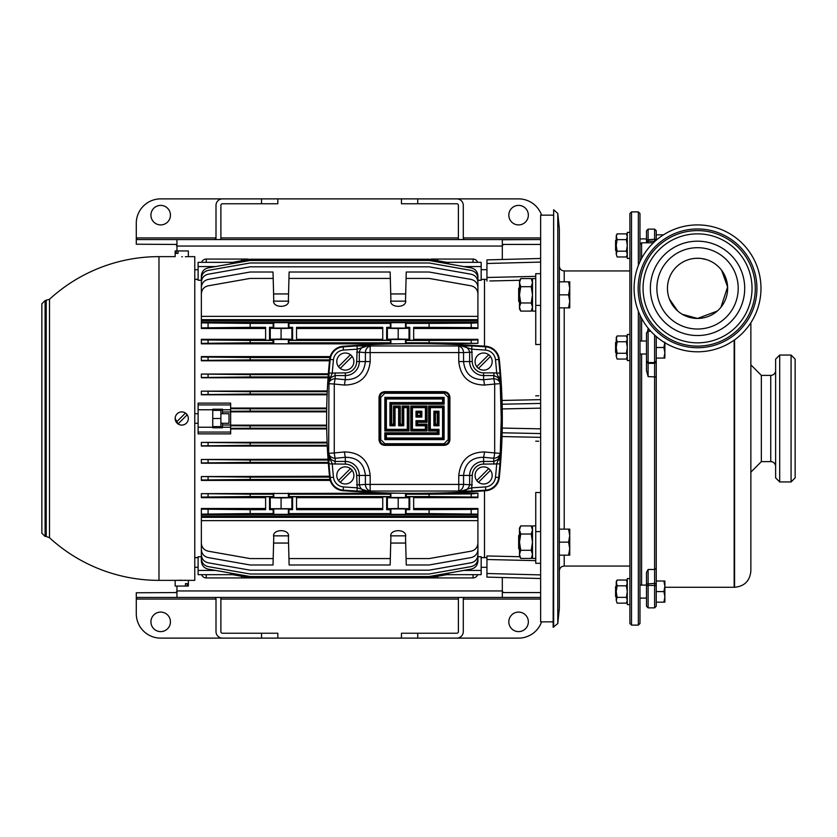 <?xml version="1.0" encoding="UTF-8"?>
<svg xmlns="http://www.w3.org/2000/svg" width="837" height="837" viewBox="0 0 837 837"><rect width="100%" height="100%" fill="white"/><g stroke="black" fill="none" stroke-linecap="round" stroke-linejoin="round"><path stroke-width="1.26" d="M519.484 302.157L518.668 301.351L518.668 288.336L519.484 287.52M568.585 294.844L569.746 301.351L568.585 307.859L569.746 307.859L569.746 288.336L568.585 294.844L559.336 294.844M559.336 307.859L568.585 307.859M568.585 281.828L569.746 288.336L569.746 281.828L559.336 281.828M519.484 549.48L518.668 548.664L518.668 535.649L519.484 534.843M568.585 542.156L569.746 548.664L568.585 555.172L569.746 555.172L569.746 535.649L568.585 542.156L559.336 542.156M559.336 555.172L568.585 555.172M568.585 529.141L569.746 535.649L569.746 529.141L559.336 529.141M535.753 525.898L532.499 525.898L532.499 558.425L535.753 558.425M535.753 278.575L532.499 278.575L532.499 311.102L535.753 311.102M532.499 528.074L531.233 525.898L520.74 525.898L519.484 529.957L520.74 534.027L519.484 542.156L520.74 550.296L519.484 554.366L520.74 558.425L519.484 556.249L519.484 528.074L520.74 525.898M532.499 556.249L531.233 558.425L532.499 554.366L531.233 550.296L532.499 542.156L531.233 534.027L532.499 529.957L531.233 525.898M531.233 558.425L520.74 558.425M531.233 534.027L520.74 534.027M531.233 550.296L520.74 550.296M532.499 280.751L531.233 278.575L520.74 278.575L519.484 282.634L520.74 286.704L519.484 294.844L520.74 302.973L519.484 307.043L520.74 311.102L519.484 308.926L519.484 280.751L520.74 278.575M532.499 308.926L531.233 311.102L532.499 307.043L531.233 302.973L532.499 294.844L531.233 286.704L532.499 282.634L531.233 278.575M531.233 311.102L520.74 311.102M531.233 286.704L520.74 286.704M531.233 302.973L520.74 302.973M629.895 578.576L627.29 578.576L627.29 604.607L629.895 604.607M629.895 334.497L627.29 334.497L627.29 360.527L629.895 360.527M629.895 232.393L627.29 232.393L627.29 258.424L629.895 258.424M627.29 337.51L626.4 335.961L617.12 335.961L616.231 338.849L617.12 335.961L616.231 337.51L617.12 341.737L616.231 347.512L617.12 353.287L616.231 356.175L617.12 359.063L616.231 356.175L616.231 338.849M627.29 338.849L626.4 335.961L627.29 338.849L626.4 341.737L617.12 341.737M627.29 357.514L626.4 359.063L627.29 356.175L626.4 359.063L617.12 359.063L616.231 356.175M627.29 356.175L626.4 353.287L617.12 353.287M626.4 353.287L627.29 347.512L626.4 341.737M627.29 581.589L626.4 580.041L617.12 580.041L616.231 582.929L617.12 580.041L616.231 581.589L617.12 585.816L616.231 591.592L617.12 597.367L616.231 600.255L617.12 603.142L616.231 600.255L616.231 582.929M627.29 582.929L626.4 580.041L627.29 582.929L626.4 585.816L617.12 585.816M627.29 601.594L626.4 603.142L627.29 600.255L626.4 603.142L617.12 603.142L616.231 600.255M627.29 600.255L626.4 597.367L617.12 597.367M626.4 597.367L627.29 591.592L626.4 585.816M627.29 235.406L626.4 233.858L617.12 233.858L616.231 236.745L617.12 233.858L616.231 235.406L617.12 239.633L616.231 245.408L617.12 251.184L616.231 254.071L617.12 256.959L616.231 254.071L616.231 236.745M627.29 236.745L626.4 233.858L627.29 236.745L626.4 239.633L617.12 239.633M627.29 255.411L626.4 256.959L627.29 254.071L626.4 256.959L617.12 256.959L616.231 254.071M627.29 254.071L626.4 251.184L617.12 251.184M626.4 251.184L627.29 245.408L626.4 239.633M616.231 250.943L615.582 250.284L615.582 240.533L616.231 239.874M639.981 238.901L646.488 238.901M656.25 234.831L663.469 234.831M616.231 353.036L615.582 352.387L615.582 342.626L616.231 341.977M639.981 354.02L646.488 354.02M639.981 341.004L646.488 341.004M656.25 347.512L663.929 347.512L664.871 352.795L663.929 358.079L664.871 358.079L664.871 342.741M656.25 358.079L663.929 358.079M664.871 342.218L663.929 347.512M616.231 597.126L615.582 596.467L615.582 586.716L616.231 586.057M639.981 598.099L646.488 598.099M639.981 585.084L646.488 585.084M663.929 591.592L664.871 596.875L663.929 602.169L664.871 602.169L664.871 586.308L663.929 591.592L656.25 591.592M656.25 602.169L663.929 602.169M663.929 581.014L664.871 586.308L664.871 581.014L656.25 581.014M553.644 209.784L553.152 627.216L557.787 623.565L557.787 213.435L553.644 209.784L553.644 627.216M557.787 213.435L559.336 228.647L559.336 608.353L557.787 623.565M629.895 623.481L629.895 213.519L631.516 211.897L631.516 625.103L629.895 623.481M638.349 265.496L638.349 211.897L639.981 213.519L639.981 261.657M639.981 315.047L639.981 623.481L638.349 625.103L638.349 311.218M638.349 211.897L631.516 211.897M638.349 625.103L631.516 625.103M656.25 336.526L656.25 606.229L654.618 607.861L648.11 607.861L648.11 585.419L646.488 586.036L646.488 572.498L648.11 569.484L648.11 585.419L654.618 585.419L654.618 335.082M647.472 331.891L648.11 328.648L648.11 376.598L646.488 370.686L646.488 332.864L648.11 331.243L650.778 331.243M646.488 242.803L646.488 230.771L648.11 229.139L648.11 242.803M639.981 244.435L641.602 242.803L641.602 258.403M641.602 318.311L641.602 341.004M641.602 354.02L641.602 585.084M641.602 242.803L653.373 242.803M654.618 241.621L654.618 229.139L656.25 230.771L656.25 240.177M654.618 607.861L654.618 585.419L656.25 586.036M648.11 607.861L646.488 606.229L646.488 586.036M691.655 258.842L693.454 258.539M695.432 258.33L699.659 258.33M695.495 258.33L693.538 258.528M687.02 260.161L685.66 260.705M667.539 290.847L667.895 293.557M669.412 299.071L677.792 311.071M682.291 314.304L697.535 318.447L717.288 311.061M720.919 307.305L727.604 286.986L721.693 270.403M713.009 262.536L710.676 261.28M706.616 259.658L701.532 258.528M699.586 258.33L697.535 258.256A30.101 30.101 0 0 0 667.445 288.357A30.101 30.101 0 0 0 697.535 318.447A30.101 30.101 0 0 0 727.635 288.357A30.101 30.101 0 0 0 697.535 258.256M664.871 587.281L734.154 587.281L734.154 340.167L734.593 587.281C744.47 586.318 749.9 580.899 750.862 571.012L750.862 322.737L750.862 364.817L761.346 375.374L761.346 461.626L770.751 461.605L770.751 375.394L761.346 375.394M721.871 270.644L723.932 273.898M725.543 277.34L726.568 280.405M720.029 308.351L718.952 309.502M701.814 318.144L697.535 318.447M656.867 288.357A40.668 40.668 0 0 0 697.535 329.025A40.668 40.668 0 0 0 738.203 288.357A40.668 40.668 0 0 0 697.535 247.689A40.668 40.668 0 0 0 656.867 288.357M697.535 329.025A40.668 40.668 0 0 0 738.203 288.357A40.668 40.668 0 0 0 697.535 247.689A40.668 40.668 0 0 0 656.867 288.357A40.668 40.668 0 0 0 697.535 329.025M697.535 241.182A47.175 47.175 0 0 0 650.359 288.357A47.175 47.175 0 0 0 697.535 335.532A47.175 47.175 0 0 0 744.71 288.357A47.175 47.175 0 0 0 697.535 241.182M697.535 346.11A57.753 57.753 0 0 0 755.288 288.357A57.753 57.753 0 0 0 697.535 230.604A57.753 57.753 0 0 0 639.782 288.357A57.753 57.753 0 0 0 697.535 346.11M697.535 233.858A54.499 54.499 0 0 1 752.034 288.357A54.499 54.499 0 0 1 697.535 342.846A54.499 54.499 0 0 1 643.046 288.357A54.499 54.499 0 0 1 697.535 233.858M697.535 228.972A59.375 59.375 0 0 0 638.16 288.357A59.375 59.375 0 0 0 697.535 347.732A59.375 59.375 0 0 0 756.92 288.357A59.375 59.375 0 0 0 697.535 228.972M697.535 351.802A63.445 63.445 0 0 1 634.09 288.357A63.445 63.445 0 0 1 697.535 224.912A63.445 63.445 0 0 1 760.979 288.357A63.445 63.445 0 0 1 697.535 351.802M791.08 355.055L795.15 359.125L795.15 477.875L791.08 481.945L791.08 355.055L779.697 355.055L779.697 481.945L775.627 477.875L775.627 359.125L779.697 355.055M791.08 481.945L779.697 481.945M775.627 370.509A4.876 4.876 0 0 1 770.751 375.394M775.627 466.491A4.876 4.876 0 0 0 770.751 461.605M41.85 418.5L41.85 303.81L45.104 300.556L45.104 536.444L41.85 533.19L41.85 418.5M49.498 418.5L49.498 537.731A161.865 161.865 0 0 0 158.978 580.365L158.978 256.635A161.865 161.865 0 0 0 49.498 299.269L49.498 418.5L49.498 299.269L45.104 300.556M220.884 413.719L229.014 413.719L229.014 423.281L220.884 423.281M198.107 269.744L194.77 269.744M198.107 279.307L194.77 279.307M198.107 413.719L194.77 413.719M198.107 423.281L194.77 423.281M198.107 557.693L194.77 557.693M198.107 567.256L194.77 567.256M481.17 567.298L486.946 567.308M481.17 557.641L486.946 557.651M481.17 269.702L486.946 269.692M484.508 346.183L484.508 279.412L486.946 279.349L481.17 279.359M540.629 344.415L535.753 344.541L535.753 273.689L540.629 273.689M553.152 215.151L540.629 215.151L540.629 621.849L553.152 621.849M340.22 482.279A8.537 8.537 0 0 0 352.168 470.321A8.537 8.537 0 0 0 336.788 475.437A8.537 8.537 0 0 0 340.22 482.279L352.168 470.321M340.22 368.406A8.537 8.537 0 0 0 352.168 356.447A8.537 8.537 0 0 0 336.788 361.563A8.537 8.537 0 0 0 340.22 368.406L352.168 356.447M478.492 482.279A8.537 8.537 0 0 0 490.451 470.321A8.537 8.537 0 0 0 475.071 475.437A8.537 8.537 0 0 0 478.492 482.279L490.451 470.321M478.492 368.406A8.537 8.537 0 0 0 490.451 356.447A8.537 8.537 0 0 0 475.071 361.563A8.537 8.537 0 0 0 478.492 368.406L490.451 356.447M499.291 477.624A579.141 579.141 0 0 0 499.291 359.376A14.637 14.637 0 0 0 485.795 346.267A977.71 977.71 0 0 0 343.149 346.267A14.637 14.637 0 0 0 329.652 359.376A579.141 579.141 0 0 0 329.652 477.624A14.637 14.637 0 0 0 343.149 490.733A977.71 977.71 0 0 0 485.795 490.733A14.637 14.637 0 0 0 499.291 477.624L498.706 477.561A14.051 14.051 0 0 1 485.753 490.137A977.124 977.124 0 0 1 471.922 491.047L357.022 491.047A977.124 977.124 0 0 1 343.191 490.137L343.149 490.733M175.163 418.5L178.04 423.94L187.195 414.786A6.591 6.591 0 0 1 181.755 425.091L183.041 424.966M184.276 424.589L185.416 423.982M183.041 412.034L181.755 411.909A6.591 6.591 0 0 1 187.195 414.786L185.416 413.018M187.195 583.619L185.469 583.619L187.195 583.619L187.195 586.057L188.346 586.057L188.346 580.365L194.77 580.365L194.77 256.635L188.346 256.635L188.346 250.943L175.163 250.943L175.163 256.635L158.978 256.635M181.755 256.771C190.261 256.624 190.261 256.624 181.755 256.771C173.259 256.624 173.259 256.624 181.755 256.771L182.393 256.76M187.844 256.656L187.049 256.677M186.389 256.697L185.395 256.729M188.346 580.365L158.978 580.365M185.469 583.619L185.469 586.057L175.163 586.057L175.163 580.365M477.917 328.512L477.917 327.863L471.2 327.591L429.109 327.33L429.109 323.406L471.2 323.145L477.917 322.862L477.917 322.078L201.361 322.078L201.361 320.634L477.917 320.634L477.917 328.512L413.656 328.512M477.917 339.916L477.917 343.348L429.109 342.814L429.109 340.45L471.2 340.199L477.917 339.916L477.917 339.33L413.656 339.33M477.917 343.348L432.405 343.829M396.539 343.829L201.361 343.829L201.361 339.916L250.158 340.45L250.158 342.814L201.361 343.348M265.622 339.33L201.361 339.33L201.361 339.916M265.622 328.512L201.361 328.512L201.361 322.862L250.158 323.406L250.158 327.33L201.361 327.863M288.252 301.153L273.887 301.153M405.39 301.153L391.015 301.153M405.683 543.056L390.733 543.056M288.545 543.056L273.594 543.056M405.683 293.944L390.733 293.944M288.545 293.944L273.594 293.944M198.107 409.764L198.107 403.12L230.646 403.12L230.646 433.88L198.107 433.88L198.107 427.236L212.744 427.236L212.744 409.764L198.107 409.764L198.107 427.236M326.723 408.058L230.646 408.058M327.11 394.792L201.361 394.792L201.361 391.161L250.158 391.695L250.158 394.06L201.361 394.593M327.277 390.942L201.361 391.161M328.062 377.759L201.361 377.759L201.361 374.076L250.158 374.62L250.158 376.974L201.361 377.518M328.355 373.783L201.361 374.076M329.506 360.768L201.361 360.768M201.361 357.001L250.158 357.535L250.158 359.889L201.361 360.433L201.361 357.001M330.217 356.593L201.361 356.593M330.217 480.407L201.361 480.407L201.361 476.567L250.158 477.111L250.158 479.465L201.361 479.999M329.506 476.232L201.361 476.567M328.355 463.217L201.361 463.217L201.361 459.482L250.158 460.026L250.158 462.38L201.361 462.924M328.062 459.241L201.361 459.482M327.277 446.058L201.361 446.058L201.361 442.407L250.158 442.94L250.158 445.305L201.361 445.839M327.11 442.208L201.361 442.407M326.723 428.942L230.646 428.942M405.39 535.847L391.015 535.847M288.252 535.847L273.887 535.847M201.361 514.922L201.361 509.137L201.361 514.922L477.917 514.922L477.917 516.366L201.361 516.366L201.361 509.137L250.158 509.67L250.158 513.594L201.361 514.138M265.622 508.488L201.361 508.488L201.361 509.137M265.622 497.67L201.361 497.67L201.361 493.652L250.158 494.186L250.158 496.55L201.361 497.084M396.539 493.171L201.361 493.652M477.917 493.652L477.917 497.084L429.109 496.55L429.109 494.186L471.2 493.935L477.917 493.171L432.405 493.171M477.917 497.084L477.917 497.67L413.656 497.67M477.917 508.488L477.917 514.138L429.109 513.594L429.109 509.67L471.2 509.409L477.917 509.137L477.917 508.488L413.656 508.488M484.508 490.817L484.508 557.588L481.17 557.588M484.508 279.412L481.17 279.412M477.917 280.259L481.17 280.259L481.17 266.574L463.677 266.574M201.361 280.259L198.107 280.259L198.107 262.326L212.744 262.326L198.107 262.326M198.107 279.412L194.77 279.412M198.107 557.588L194.77 557.588M201.361 556.741L198.107 556.741L198.107 570.426L215.601 570.426M477.917 556.741L481.17 556.741L481.17 574.674L466.533 574.674L481.17 574.674M497.858 377.466L498.402 376.901L500.296 381.714L497.858 377.466L493.903 375.551L493.903 372.883L499.94 373.135L501.237 418.5L499.94 463.865L483.608 464.116A11.32 11.32 0 0 0 472.288 475.437L471.733 487.814A973.881 973.881 0 0 0 485.512 486.904A10.808 10.808 0 0 0 495.483 477.226A575.312 575.312 0 0 0 496.718 463.614L500.296 455.286L497.858 459.534L498.402 460.099A3.254 1.653 -179 0 0 500.181 458.833M484.508 557.588L486.13 557.63M535.753 560.644L486.946 559.514L486.946 555.956L519.756 556.72M540.629 492.585L535.753 492.459L535.753 531.589L540.629 531.589M538.683 441.235L535.732 441.172M535.732 395.828L538.683 395.765M519.756 280.28L489.886 280.97M448.632 263.917L448.632 262.326L481.17 262.326L481.17 266.574M232.592 262.326L222.506 262.326L230.646 262.326L230.646 263.917M446.686 574.674L456.772 574.674L448.632 574.674L448.632 573.083M198.107 574.674L212.744 574.674L198.107 574.674L198.107 570.426M230.646 573.083L230.646 574.674L212.744 574.674L232.592 574.674M230.646 411.992L222.506 411.992L222.506 409.22L212.744 409.22L212.744 409.764M212.744 427.236L212.744 427.78L222.506 427.78L222.506 423.281M212.744 262.326L222.506 262.358L212.744 262.358M491.853 280.929L510.539 280.489M510.539 556.511L491.853 556.071M540.629 395.723L540.629 399.647L502.043 400.452M328.753 458.833A3.254 1.653 179 0 0 330.542 460.099L328.648 455.286L331.086 459.534L330.542 460.099L332.226 463.614A575.312 575.312 0 0 0 333.461 477.226A10.808 10.808 0 0 0 343.421 486.904A973.881 973.881 0 0 0 357.211 487.814L356.656 475.437A11.32 11.32 0 0 0 345.336 464.116L329.004 463.865L328.648 455.286L329.004 373.135L345.336 372.883A11.32 11.32 0 0 0 356.656 361.563L357.211 349.186A973.881 973.881 0 0 0 343.421 350.096A10.808 10.808 0 0 0 333.461 359.774A575.312 575.312 0 0 0 332.226 373.386L328.648 381.714L331.086 377.466L330.542 376.901A3.254 1.653 1 0 0 328.753 378.167M500.181 378.167A3.254 1.653 -1 0 0 498.402 376.901L496.718 373.386A575.312 575.312 0 0 0 495.483 359.774A10.808 10.808 0 0 0 485.512 350.096A973.881 973.881 0 0 0 471.733 349.186L472.288 361.563A11.32 11.32 0 0 0 483.608 372.883L493.903 372.883M384.738 445.347C381.285 445.012 379.381 443.118 379.035 439.645L379.035 397.355C379.37 393.892 381.274 391.998 384.738 391.653L444.206 391.653C447.659 391.988 449.563 393.882 449.908 397.355L449.908 439.645C449.574 443.108 447.669 445.002 444.206 445.347L384.738 445.347L384.779 444.531L382.676 444.049M484.456 451.949A6.508 0.847 95.3 0 1 483.608 457.284C471.597 457.316 464.912 463.363 463.552 475.437L463.552 484.403L458.76 484.403L458.76 475.437C460.507 460.088 469.076 452.252 484.456 451.949L494.677 452.953L494.677 384.047L484.456 385.051C469.086 384.758 460.517 376.922 458.76 361.563L458.76 352.597L370.184 352.597L370.184 361.563C368.437 376.912 359.868 384.748 344.488 385.051L334.266 384.047L334.266 452.953L344.488 451.949C359.858 452.242 368.426 460.078 370.184 475.437L370.184 484.403L458.76 484.403A6.508 0.534 87.8 0 1 458.519 490.88A6.508 5.325 -85.4 0 0 463.552 484.403L472.288 484.874M329.004 373.135A578.555 578.555 0 0 1 330.238 359.439A14.051 14.051 0 0 1 343.191 346.863A977.124 977.124 0 0 1 357.022 345.953L471.922 345.953A977.124 977.124 0 0 1 485.753 346.863L485.795 346.267M380.762 439.645L384.832 443.715L444.112 443.715L448.172 439.645L448.172 397.355L444.112 393.285L384.832 393.285L380.762 397.355L380.762 439.645L379.904 439.645C380.197 442.616 381.818 444.248 384.779 444.531L444.165 444.531C447.125 444.238 448.758 442.616 449.04 439.645L449.04 397.355C448.747 394.384 447.115 392.752 444.165 392.469L446.257 392.951M185.469 413.059L176.314 422.214A6.591 6.591 0 0 1 181.755 411.909M41.85 384.34L41.85 371.325M41.85 351.802L41.85 338.786M41.85 335.532L41.85 322.517M41.85 452.66L41.85 465.675M429.109 509.67L413.656 509.67L413.656 496.77L409.743 496.77L409.743 509.67L406.081 509.67L406.081 513.594L429.109 513.594M405.579 493.296L406.259 494.186L429.109 494.186M429.109 496.55L406.259 496.55L406.259 494.186M292.615 496.77L296.528 496.77L296.528 509.67L382.75 509.67L382.75 496.77L386.663 496.77L386.663 509.67L390.324 509.67L390.324 513.594L288.953 513.594L288.953 509.67L292.615 509.67L292.615 496.77L291.893 497.733L281.075 497.952L270.257 497.733L269.535 496.77L269.535 509.67L273.186 509.67L273.751 508.917L288.388 508.917L288.953 509.67M406.259 496.55L405.526 497.523L390.889 497.523L390.157 494.186L391.015 493.171M288.252 493.171L289.121 494.186L390.157 494.186M390.157 496.55L289.121 496.55L289.121 494.186M273.186 509.67L273.186 513.594L250.158 513.594M269.535 496.77L265.622 496.77L265.622 509.67L250.158 509.67M288.388 339.477L289.121 340.45L288.388 343.787L288.388 339.477L273.751 339.477L273.019 340.45L250.158 340.45M273.887 343.829L273.019 342.814L273.019 340.45M405.526 343.704L405.526 339.477L406.259 340.45L405.579 343.704M391.015 343.829L390.157 342.814L390.889 339.477L405.526 339.477M429.109 340.45L406.259 340.45M429.109 342.814L406.259 342.814M429.109 323.406L406.081 323.406L406.081 327.33L409.743 327.33L409.743 340.23L409.021 339.267L398.203 339.048L387.385 339.267L386.663 340.23L382.75 340.23L382.75 327.33L296.528 327.33L296.528 340.23L292.615 340.23L291.893 339.267L281.075 339.048L270.257 339.267L269.535 340.23L269.535 327.33L273.186 327.33L273.186 323.406L250.158 323.406M429.109 327.33L413.656 327.33L413.656 340.23L409.743 340.23M390.157 342.814L289.121 342.814M390.157 340.45L289.121 340.45M386.663 340.23L386.663 327.33L390.324 327.33L390.324 323.406L288.953 323.406L288.953 327.33L292.615 327.33L292.615 340.23M477.917 514.138L477.917 514.922L477.917 514.138M382.75 339.33L296.528 339.33M382.75 328.512L296.528 328.512M269.535 340.23L265.622 340.23L265.622 327.33L250.158 327.33M477.917 304.134L477.917 287.447C477.582 283.178 475.343 280.51 471.2 279.443L429.109 272.015L406.248 272.015L405.526 299.939C407.818 308.445 388.588 308.445 390.889 299.939L390.157 272.015L289.121 272.015L288.388 299.939C290.69 308.445 271.46 308.445 273.751 299.939L273.186 278.418L250.158 278.418L208.078 285.835C203.935 286.903 201.696 289.581 201.361 293.85L201.361 316.365L477.917 316.365L477.917 319.661L201.361 319.661L201.361 316.365M390.324 278.418L288.953 278.418M273.186 278.418L273.019 272.015L250.158 272.015L208.078 279.443C203.935 280.51 201.696 283.178 201.361 287.447L201.361 304.134M201.361 520.635L201.361 543.15C201.696 547.419 203.935 550.097 208.078 551.164L250.158 558.582L273.186 558.582L273.751 537.061C271.46 528.555 290.69 528.555 288.388 537.061L288.953 558.582L390.324 558.582L390.889 537.061C388.588 528.555 407.818 528.555 405.526 537.061L406.081 558.582L429.109 558.582L471.2 551.164C475.343 550.097 477.582 547.419 477.917 543.15L477.917 520.635L201.361 520.635L201.361 517.339L477.917 517.339L477.917 520.635M201.361 532.866L201.361 549.553C201.696 553.822 203.935 556.49 208.078 557.557L250.158 564.985L273.019 564.985L273.186 558.582M288.388 537.061C290.69 528.555 271.46 528.555 273.751 537.061M390.324 558.582L390.157 564.985L289.121 564.985L288.953 558.582M405.526 537.061C407.818 528.555 388.588 528.555 390.889 537.061M477.917 532.866L477.917 549.553C477.582 553.822 475.343 556.49 471.2 557.557L429.109 564.985L406.248 564.985L406.081 558.582M382.75 508.488L296.528 508.488M382.75 497.67L296.528 497.67M446.686 262.326L456.772 262.326M230.646 574.328L250.158 577.771L429.109 577.771L448.632 574.328M326.66 425.154L230.646 425.154M326.66 411.846L230.646 411.846M230.646 408.665L250.158 408.78L250.158 411.134L230.646 411.26M326.702 408.78L250.158 408.78M326.671 411.134L250.158 411.134M230.646 425.74L250.158 425.866L250.158 428.22L230.646 428.335M326.671 425.866L250.158 425.866M326.702 428.22L250.158 428.22M430.982 259.554L248.296 259.554M431.149 259.072L473.041 259.072A4.876 4.876 0 0 1 477.634 262.326A4.876 4.876 0 0 0 473.041 259.072L473.041 262.326M222.506 262.358L206.237 262.326L206.237 259.072A4.876 4.876 0 0 0 201.633 262.326A4.876 4.876 0 0 1 206.237 259.072L248.129 259.072M456.772 574.642L473.041 574.674L473.041 577.928A4.876 4.876 0 0 0 477.634 574.674A4.876 4.876 0 0 1 473.041 577.928L206.237 577.928A4.876 4.876 0 0 1 201.633 574.674A4.876 4.876 0 0 0 206.237 577.928L206.237 574.674L222.506 574.674M431.149 577.928L431.902 577.844L430.982 577.446M248.296 577.446L247.375 577.844L248.129 577.928M327.246 391.695L250.158 391.695M327.141 394.06L250.158 394.06M328.292 374.62L250.158 374.62M328.114 376.974L250.158 376.974M329.956 357.535L250.158 357.535M329.6 359.889L250.158 359.889M329.6 477.111L250.158 477.111M329.956 479.465L250.158 479.465M328.114 460.026L250.158 460.026M328.292 462.38L250.158 462.38M327.141 442.94L250.158 442.94M327.246 445.305L250.158 445.305M273.019 342.814L250.158 342.814M289.121 496.55L288.388 497.523L273.751 497.523L273.019 494.186L250.158 494.186M273.019 494.186L273.887 493.171M273.019 496.55L250.158 496.55M409.743 496.77L409.021 497.733L398.203 497.952L387.385 497.733L386.663 496.77M201.361 322.078L201.361 322.862M273.186 323.406L273.751 322.653L288.388 322.653L288.953 323.406M390.324 323.406L390.889 322.653L405.526 322.653L406.081 323.406M390.324 513.594L390.889 514.347L405.526 514.347L406.081 513.594M273.186 513.594L273.751 514.347L288.388 514.347L288.953 513.594M477.917 293.944L477.917 282.247C477.582 277.978 475.343 275.3 471.2 274.233L429.109 266.815L250.158 266.815L208.078 274.233C203.935 275.3 201.696 277.978 201.361 282.247L201.361 293.944M477.917 286.788L477.917 278.418C477.582 274.149 475.343 271.481 471.2 270.414L429.109 262.985L250.158 262.985L208.078 270.414C203.935 271.481 201.696 274.149 201.361 278.418L201.361 286.788M477.917 282.163L477.917 275.907C477.582 271.638 475.343 268.959 471.2 267.892L429.109 260.474L250.158 260.474L208.078 267.892C203.935 268.959 201.696 271.638 201.361 275.907L201.361 282.163M448.632 262.672L429.109 259.229L250.158 259.229L230.646 262.672M477.917 316.365L477.917 293.85C477.582 289.581 475.343 286.903 471.2 285.835L429.109 278.418L406.081 278.418M405.526 299.939C407.818 308.445 388.588 308.445 390.889 299.939M288.388 299.939C290.69 308.445 271.46 308.445 273.751 299.939M201.361 554.837L201.361 561.093C201.696 565.362 203.935 568.041 208.078 569.108L250.158 576.526L429.109 576.526L471.2 569.108C475.343 568.041 477.582 565.362 477.917 561.093L477.917 554.837M201.361 550.212L201.361 558.582C201.696 562.851 203.935 565.519 208.078 566.586L250.158 574.015L429.109 574.015L471.2 566.586C475.343 565.519 477.582 562.851 477.917 558.582L477.917 550.212M201.361 543.056L201.361 554.753C201.696 559.022 203.935 561.7 208.078 562.767L250.158 570.185L429.109 570.185L471.2 562.767C475.343 561.7 477.582 559.022 477.917 554.753L477.917 543.056M230.646 425.008L222.506 425.008M222.506 426.88L212.744 426.88M222.506 410.12L212.744 410.12M222.506 413.719L222.506 411.992M273.186 327.33L273.751 328.083L288.388 328.083L288.953 327.33M390.324 327.33L390.889 328.083L405.526 328.083L406.081 327.33M409.743 327.33L409.021 328.292L398.203 328.512L387.385 328.292L386.663 327.33M409.021 339.267L409.021 328.292M387.385 339.267L387.385 328.292M398.203 339.048L398.203 328.512M292.615 327.33L291.893 328.292L281.075 328.512L270.257 328.292L269.535 327.33M291.893 339.267L291.893 328.292M270.257 339.267L270.257 328.292M281.075 339.048L281.075 328.512M270.257 497.733L270.257 508.708L269.535 509.67M291.893 497.733L291.893 508.708L270.257 508.708M292.615 509.67L291.893 508.708M281.075 497.952L281.075 508.488M390.324 509.67L390.889 508.917L405.526 508.917L406.081 509.67M409.743 509.67L409.021 508.708L398.203 508.488L387.385 508.708L386.663 509.67M387.385 497.733L387.385 508.708M409.021 497.733L409.021 508.708M398.203 497.952L398.203 508.488M178.093 423.982L179.233 424.589M180.468 424.966L181.755 425.091A6.591 6.591 0 0 1 176.314 422.214M177.099 580.303L178.04 580.282M179.317 580.25L181.807 580.229M184.276 580.25L185.416 580.271M185.469 586.057L187.195 586.057M178.04 253.381L176.314 253.381L178.04 253.381L178.04 250.943M176.314 253.381L176.314 250.943M447.345 393.652L447.889 394.196M444.206 391.653L444.165 392.469L384.779 392.469C381.818 392.762 380.186 394.384 379.904 397.355L380.019 396.278M380.594 394.844L381.023 394.248M381.787 393.495L382.551 393.013M383.273 392.71L384.779 392.469L384.738 391.653M380.762 397.355L379.904 397.355L379.904 439.645L379.035 439.645M381.599 443.348L381.055 442.804M449.908 439.645L449.04 439.645L448.925 440.722M448.35 442.156L447.921 442.752M447.157 443.505L446.393 443.987M445.671 444.29L444.165 444.531L444.112 443.715M438.996 429.35L438.996 434.445L437.291 432.813L437.291 430.982L428.638 430.982L428.638 406.018L444.112 406.018L444.112 439.645L443.348 438.839L385.595 438.839L385.595 433.629L438.138 433.629L438.138 430.166L429.475 430.166L429.475 406.834L443.348 406.834L443.348 438.839L442.574 438.023L442.574 407.65L430.312 407.65L430.312 429.35L438.996 429.35L438.138 430.166L429.475 430.166L430.312 429.35M444.112 406.018L442.574 407.65M428.638 406.018L430.312 407.65M438.996 434.445L386.37 434.445L384.832 432.813L437.291 432.813M386.37 434.445L386.37 438.023L384.832 439.645L384.832 432.813M437.291 412.85L438.138 412.045L434.675 412.045L434.675 424.955L438.138 424.955L438.138 412.045L438.996 411.229L438.996 425.771L437.291 424.15L437.291 412.85L435.46 412.85L433.89 411.229L438.996 411.229M402.147 424.15L402.147 406.018L408.969 406.018L408.969 430.982L384.832 430.982L384.832 397.355L444.112 397.355L443.348 398.161L443.348 403.371L390.806 403.371L390.806 424.955L394.269 424.955L394.269 406.834L399.469 406.834L399.469 424.955L402.942 424.955L402.942 406.834L408.142 406.834L408.142 430.166L385.595 430.166L385.595 398.161L443.348 398.161L385.595 398.161L386.37 398.977L386.37 429.35L407.316 429.35L407.316 407.65L403.737 407.65L403.737 425.771L398.632 425.771L400.306 424.15L402.147 424.15L403.737 425.771M398.632 425.771L398.632 407.65L395.054 407.65L395.054 425.771L389.948 425.771L391.653 424.15L393.484 424.15L393.484 406.018L400.306 406.018L400.306 424.15M408.969 430.982L407.316 429.35M384.832 430.982L386.37 429.35M389.948 425.771L389.948 402.555L442.574 402.555L444.112 404.187L391.653 404.187L391.653 424.15M427.016 424.15L427.016 430.982L410.8 430.982L410.8 406.018L411.605 406.834L426.221 406.834L426.221 421.492L416.816 421.492L416.816 424.955L426.221 424.955L426.221 430.166L411.605 430.166L411.605 406.834L412.421 407.65L412.421 429.35L425.416 429.35L425.416 425.771L415.999 425.771L417.621 424.15L427.016 424.15L425.416 425.771M427.016 430.982L425.416 429.35M415.999 425.771L415.999 420.676L425.416 420.676L427.016 422.308L417.621 422.308L417.621 424.15M425.416 420.676L425.416 407.65L427.016 406.018L427.016 422.308M420.184 412.85L421.011 412.045L416.816 412.045L416.816 416.292L421.011 416.292L421.011 412.045L421.838 411.229L421.838 417.098L420.184 415.476L420.184 412.85L417.621 412.85L415.999 411.229L421.838 411.229M472.288 352.126L463.552 352.597L463.552 361.563C464.922 373.647 471.608 379.695 483.608 379.716L483.608 375.551A13.988 13.988 0 0 1 469.63 361.563L469.63 352.126C468.553 347.962 465.77 345.89 461.281 345.901L471.733 349.186L471.922 345.953M335.041 372.883L335.239 378.722L345.336 379.716C357.347 379.684 364.032 373.637 365.392 361.563L359.314 361.563A13.988 13.988 0 0 1 345.336 375.551L335.041 375.551L331.086 377.466M370.184 475.437L359.314 475.437L359.314 484.874L365.392 484.403L365.392 475.437C364.022 463.353 357.336 457.305 345.336 457.284A6.508 0.847 -95.3 0 1 344.488 451.949M488.724 354.721L476.776 366.679M488.724 468.594L476.776 480.553M350.441 354.721L338.493 366.679M350.441 468.594L338.493 480.553M486.946 281.044L486.946 277.486L535.753 276.356M540.629 262.096L486.946 263.498L486.946 277.486M486.946 263.498L486.946 259.888L540.629 258.476M540.629 578.524L486.946 577.111L486.946 573.502L540.629 574.904M486.946 559.514L486.946 573.502M540.629 563.311L535.753 563.311L535.753 531.589M212.744 410.371L220.884 410.371L220.884 426.629L212.744 426.629M220.884 418.5L212.744 418.5M431.902 259.156L433.043 259.92M246.235 259.92L247.375 259.156M433.043 577.08L431.902 577.844M247.375 577.844L246.235 577.08M356.656 484.874L359.314 484.874C360.391 489.038 363.164 491.11 367.663 491.099L357.211 487.814L357.022 491.047M365.392 484.403A6.508 5.325 85.4 0 0 370.425 490.88A6.508 0.534 92.2 0 1 370.184 484.403L365.392 484.403M331.086 459.534L335.041 461.449L345.336 461.449L345.336 457.284L335.239 458.278A6.508 0.963 -96 0 1 334.266 452.953L328.774 453.34A6.508 5.325 3.7 0 0 335.239 458.278L335.041 464.116M471.922 491.047L471.733 487.814L461.281 491.099C465.77 491.12 468.553 489.038 469.63 484.874L469.63 475.437A13.988 13.988 0 0 1 483.608 461.449L493.903 461.449L497.858 459.534M328.774 383.66L334.266 384.047A6.508 0.963 96 0 1 335.239 378.722A6.508 5.325 176.3 0 0 328.774 383.66M345.336 372.883L345.336 379.716A6.508 0.847 95.3 0 0 344.488 385.051M493.903 464.116L493.704 458.278A6.508 5.325 -3.7 0 0 500.17 453.34L494.677 452.953A6.508 0.963 96 0 1 493.704 458.278L483.608 457.284L483.608 464.116M357.022 345.953L357.211 349.186L367.663 345.901C363.174 345.88 360.391 347.962 359.314 352.126L356.656 352.126M370.184 361.563L365.392 361.563L365.392 352.597L370.184 352.597A6.508 0.534 87.8 0 1 370.425 346.12A6.508 5.325 94.6 0 0 365.392 352.597L359.314 352.126L359.314 361.563L356.656 361.563M484.456 385.051A6.508 0.847 -95.3 0 0 483.608 379.716L493.704 378.722A6.508 0.963 -96 0 1 494.677 384.047L500.17 383.66A6.508 5.325 -176.3 0 0 493.704 378.722L493.903 375.551L483.608 375.551L483.608 372.883M458.519 346.12A6.508 0.534 92.2 0 1 458.76 352.597L463.552 352.597A6.508 5.325 -94.6 0 0 458.519 346.12M402.147 406.018L403.737 407.65M398.632 407.65L400.306 406.018M408.969 406.018L407.316 407.65M395.054 407.65L393.484 406.018M395.054 425.771L393.484 424.15M389.948 402.555L391.653 404.187M443.348 398.161L442.574 398.977L386.37 398.977M415.999 420.676L417.621 422.308M410.8 430.982L412.421 429.35M421.838 417.098L415.999 417.098L417.621 415.476L420.184 415.476M438.996 425.771L433.89 425.771L435.46 424.15L437.291 424.15M384.832 397.355L385.595 398.161M437.291 430.982L438.138 430.166M428.638 430.982L429.475 430.166M220.675 239.549A6.508 6.508 0 0 0 220.884 237.928L458.394 237.928L458.394 205.389A1.622 1.622 0 0 0 456.772 203.757L401.457 203.757L401.457 198.882L222.506 198.882A6.508 6.508 0 0 0 215.998 205.389L215.998 237.928A1.622 1.622 0 0 1 214.377 239.549M518.584 224.912A9.762 9.762 0 0 0 528.346 215.151A9.762 9.762 0 0 0 518.584 205.389A9.762 9.762 0 0 0 508.823 215.151A9.762 9.762 0 0 0 518.584 224.912M160.694 224.912A9.762 9.762 0 0 0 170.445 215.151A9.762 9.762 0 0 0 160.694 205.389A9.762 9.762 0 0 0 150.932 215.151A9.762 9.762 0 0 0 160.694 224.912M541.591 215.151A24.399 24.399 0 0 0 518.584 198.882L423.177 198.882M256.101 198.882L160.694 198.882A24.399 24.399 0 0 0 136.285 223.28L136.285 237.928L215.998 237.928M220.884 237.928L220.884 205.389A1.622 1.622 0 0 1 222.506 203.757L277.821 203.757L277.821 198.882M137.216 239.549L176.032 239.549L137.216 239.549L136.285 237.928L136.285 244.226L176.032 244.435L176.952 246.057L176.952 239.759L176.032 239.549L540.629 239.549L502.315 239.759L502.315 246.057L503.246 244.435L540.629 244.435M502.315 259.48L502.315 246.057L176.952 246.057L176.952 250.943M458.394 237.928A6.508 6.508 0 0 0 458.603 239.549M464.901 239.549A1.622 1.622 0 0 1 463.279 237.928L463.279 205.389A6.508 6.508 0 0 0 456.772 198.882L401.457 198.882M458.603 597.451A6.508 6.508 0 0 0 458.394 599.072L220.884 599.072L220.884 631.611A1.622 1.622 0 0 0 222.506 633.243L277.821 633.243L277.821 638.118L456.772 638.118A6.508 6.508 0 0 0 463.279 631.611L463.279 599.072A1.622 1.622 0 0 1 464.901 597.451M160.694 612.088A9.762 9.762 0 0 0 150.932 621.849A9.762 9.762 0 0 0 160.694 631.611A9.762 9.762 0 0 0 170.445 621.849A9.762 9.762 0 0 0 160.694 612.088M518.584 612.088A9.762 9.762 0 0 0 508.823 621.849A9.762 9.762 0 0 0 518.584 631.611A9.762 9.762 0 0 0 528.346 621.849A9.762 9.762 0 0 0 518.584 612.088M176.952 586.057L176.952 590.943L176.032 592.565L136.285 592.774L136.285 613.72A24.399 24.399 0 0 0 160.694 638.118L256.101 638.118M423.177 638.118L518.584 638.118A24.399 24.399 0 0 0 541.591 621.849M458.394 599.072L458.394 631.611A1.622 1.622 0 0 1 456.772 633.243L401.457 633.243L401.457 638.118M540.629 592.565L503.246 592.565L502.315 590.943L502.315 597.241L503.246 597.451L137.216 597.451L176.032 597.451L176.952 597.241L176.952 590.943L502.315 590.943L502.315 577.52M540.629 597.451L503.246 597.451L540.629 597.451M214.377 597.451A1.622 1.622 0 0 1 215.998 599.072L136.285 599.072L137.216 597.451M220.884 599.072A6.508 6.508 0 0 0 220.675 597.451M215.998 599.072L215.998 631.611A6.508 6.508 0 0 0 222.506 638.118L277.821 638.118M564.222 307.859L564.222 529.141M564.222 555.172L564.222 566.053C561.25 566.346 559.629 567.967 559.336 570.928M629.895 270.947L564.222 270.947L564.222 281.828M648.11 569.484L654.618 569.484L656.25 568.082M656.25 376.985L648.11 376.598M656.25 584.006L654.618 583.389L646.488 584.006M646.488 361.061L648.11 362.557L654.618 362.557L656.25 361.061M646.488 361.835L648.11 363.342L654.618 363.342L656.25 361.835M656.25 239.853L654.618 239.236L646.488 239.853M646.488 241.757L648.11 241.14L655.005 241.276M734.593 339.853L734.593 587.281M49.498 537.731L46.202 536.444L46.202 300.556M485.512 350.096L485.753 346.863A14.051 14.051 0 0 1 498.706 359.439L499.291 359.376M495.483 359.774L498.706 359.439A578.555 578.555 0 0 1 499.94 373.135M230.646 409.764L222.506 409.764M333.461 359.774L329.652 359.376M343.421 486.904L343.191 490.137A14.051 14.051 0 0 1 330.238 477.561L329.652 477.624M333.461 477.226L330.238 477.561A578.555 578.555 0 0 1 329.004 463.865M485.512 486.904L485.795 490.733M343.421 350.096L343.149 346.267M499.94 463.865A578.555 578.555 0 0 1 498.706 477.561L495.483 477.226M410.8 406.018L427.016 406.018M444.112 397.355L444.112 404.187M444.112 439.645L384.832 439.645M273.751 343.787L273.751 339.477M390.889 343.787L390.889 339.477M477.917 517.339L201.361 517.339M208.078 493.935L208.078 496.801M471.2 496.801L471.2 493.935M471.2 513.855L471.2 509.409M471.2 327.591L471.2 323.145M471.2 343.065L471.2 340.199M208.078 509.409L208.078 513.855M208.078 476.849L208.078 479.727M208.078 459.764L208.078 462.641M208.078 442.689L208.078 445.556M208.078 391.444L208.078 394.311M208.078 374.359L208.078 377.236M208.078 357.273L208.078 360.151M208.078 340.199L208.078 343.065M208.078 323.145L208.078 327.591M463.677 570.426L481.17 570.426M198.107 404.93L230.646 404.93M222.506 427.236L230.646 427.236M230.646 432.07L198.107 432.07M215.601 266.574L198.107 266.574M288.388 328.083L288.388 322.653M273.751 328.083L273.751 322.653M405.526 328.083L405.526 322.653M390.889 328.083L390.889 322.653M288.388 514.347L288.388 508.917M273.751 514.347L273.751 508.917M273.751 497.523L273.751 493.213M288.388 497.523L288.388 493.213M405.526 514.347L405.526 508.917M390.889 514.347L390.889 508.917M390.889 497.523L390.889 493.213M405.526 497.523L405.526 493.296M386.37 438.023L442.574 438.023M433.89 425.771L433.89 411.229M435.46 412.85L435.46 424.15M442.574 402.555L442.574 398.977M425.416 407.65L412.421 407.65M415.999 417.098L415.999 411.229M417.621 412.85L417.621 415.476M458.76 475.437L472.288 475.437M458.76 361.563L472.288 361.563M345.336 464.116L345.336 461.449A13.988 13.988 0 0 1 359.314 475.437L356.656 475.437M502.148 404.208L540.629 403.434M502.043 436.548L540.629 437.353M540.629 433.566L502.148 432.792M502.242 428.073L540.629 428.847M540.629 408.153L502.242 408.927M535.753 305.411L540.629 305.411M437.657 259.072L437.657 260.736M241.621 260.736L241.621 259.072M437.657 576.264L437.657 577.928M241.621 577.928L241.621 576.264M449.908 397.355L448.172 397.355M444.206 445.347L444.165 444.531M379.904 397.355L379.035 397.355M384.832 393.285L384.779 392.469M444.165 392.469L444.112 393.285M449.04 439.645L448.172 439.645M384.832 443.715L384.779 444.531M463.279 237.928L540.629 237.928M261.552 203.757L261.552 198.882M417.726 203.757L417.726 198.882M540.629 599.072L463.279 599.072M417.726 633.243L417.726 638.118M261.552 633.243L261.552 638.118M564.222 566.053L629.895 566.053M564.222 270.947C561.25 270.654 559.629 269.033 559.336 266.072M654.618 229.139L648.11 229.139M761.346 461.626L750.862 472.183L750.862 571.012M46.202 536.444L45.104 536.444"/></g></svg>
